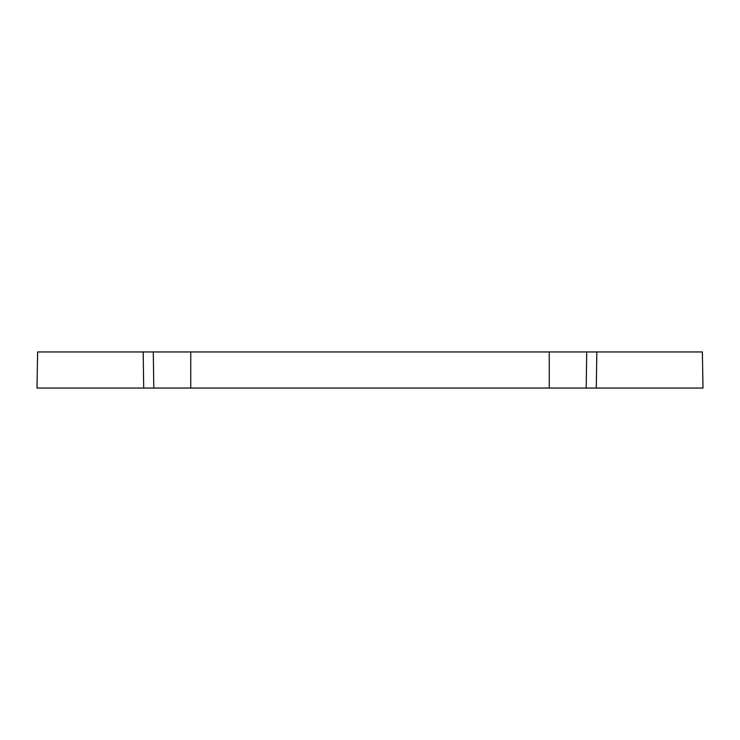 <?xml version="1.0" encoding="UTF-8"?>
<svg xmlns="http://www.w3.org/2000/svg" width="740" height="740" viewBox="0 0 740 740"><rect width="100%" height="100%" fill="white"/><g stroke="black" fill="none" stroke-linecap="round" stroke-linejoin="round"><path stroke-width="1.11" d="M586.21 388.047L549.246 388.047L549.246 351.953L702.371 351.953L703 388.047L586.21 388.047L586.718 351.953M143.19 351.953L143.708 388.047L37 388.047L37.629 351.953L190.754 351.953L190.754 388.047L549.246 388.047M190.754 388.047L153.791 388.047L153.282 351.953M143.708 388.047L153.791 388.047M190.754 351.953L549.246 351.953M596.81 351.953L596.292 388.047"/></g></svg>
